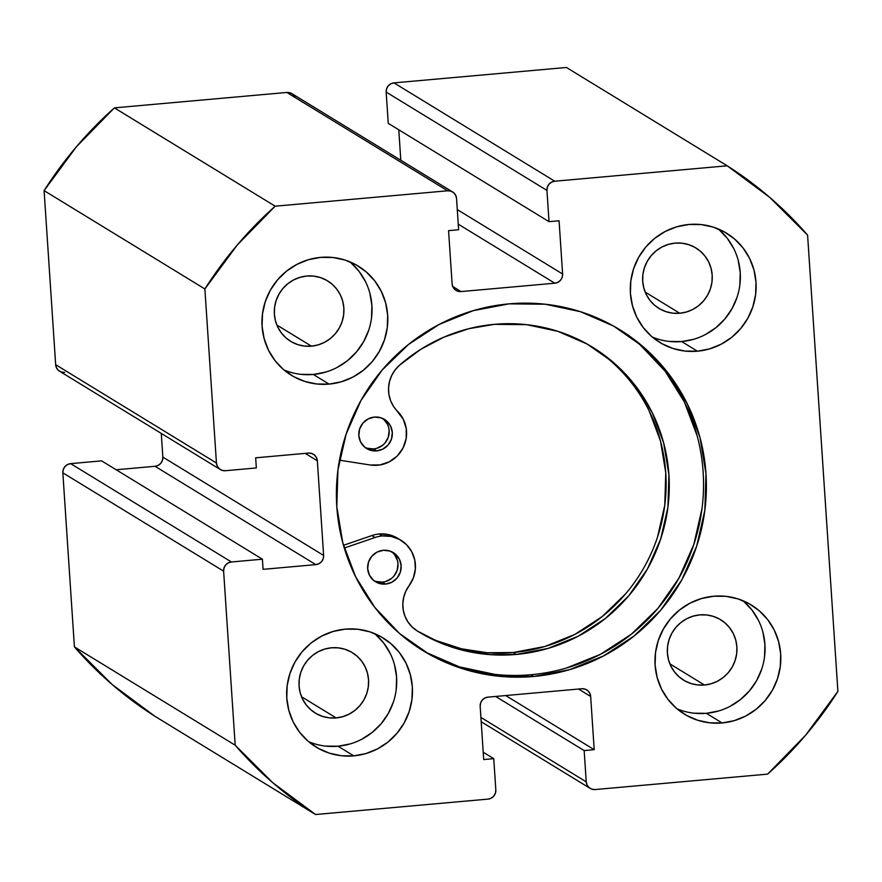 <?xml version="1.0" encoding="UTF-8"?>
<svg xmlns="http://www.w3.org/2000/svg" width="882" height="882" viewBox="0 0 882 882"><rect width="100%" height="100%" fill="white"/><g stroke="black" fill="none" stroke-linecap="round" stroke-linejoin="round"><path stroke-width="1.32" d="M421.761 649.869A188.23 183.776 121.4 0 0 530.931 674.73L533.764 676.461A188.23 183.776 -58.6 0 1 423.173 650.751A188.23 183.776 -58.6 0 1 341.973 448.442A188.23 183.776 -58.6 0 1 509.013 303.86L473.237 310.662L439.324 324.356L408.553 344.421L382.115 370.087L361.036 400.373L346.119 434.109L337.938 469.996L336.803 506.654L342.767 542.684L355.589 576.696L374.784 607.378L399.623 633.563L429.126 654.235L462.179 668.6L497.514 676.108L533.764 676.461L569.54 669.67L603.453 655.976L634.224 635.911L660.662 610.234L681.742 579.959L696.659 546.223L704.839 510.336L705.975 473.678L700.01 437.648L687.188 403.636L667.994 372.954L643.154 346.769L613.652 326.097L580.599 311.732L545.263 304.224L509.013 303.86A188.23 183.776 -58.6 0 1 619.594 329.581A188.23 183.776 -58.6 0 1 700.804 531.89A188.23 183.776 -58.6 0 1 533.764 676.461L530.931 674.73A188.23 183.776 121.4 0 0 697.761 530.986A188.23 183.776 121.4 0 0 618.172 328.721M308.656 741.696A64.022 62.512 121.4 0 0 338.015 746.227L353.781 755.863A64.022 62.512 -58.6 0 1 316.164 747.12A64.022 62.512 -58.6 0 1 288.546 678.302A64.022 62.512 -58.6 0 1 345.358 629.131L333.198 631.446L321.654 636.098L311.192 642.923L302.195 651.655L295.029 661.952L289.957 673.429L287.168 685.634L286.782 698.103L288.811 710.363L293.177 721.928L299.704 732.369L308.149 741.277L318.193 748.3L329.438 753.184L341.455 755.742L353.781 755.863L365.942 753.559L377.485 748.895L387.948 742.071L396.944 733.339L404.11 723.042L409.182 711.565L411.971 699.36L412.357 686.891L410.328 674.631L405.963 663.066L399.436 652.625L390.991 643.728L380.947 636.694L369.712 631.81L357.695 629.252L345.358 629.131A64.022 62.512 -58.6 0 1 382.975 637.873A64.022 62.512 -58.6 0 1 410.593 706.691A64.022 62.512 -58.6 0 1 353.781 755.863L338.015 746.227L350.187 743.912M283.96 369.944A64.022 62.512 121.4 0 0 313.319 374.464L329.085 384.111A64.022 62.512 -58.6 0 1 291.479 375.357A64.022 62.512 -58.6 0 1 263.85 306.55A64.022 62.512 -58.6 0 1 320.673 257.379L308.502 259.683L296.969 264.346L286.496 271.171L277.51 279.903L270.333 290.2L265.262 301.677L262.483 313.882L262.097 326.351L264.126 338.6L268.481 350.176L275.019 360.606L283.464 369.514L293.497 376.548L304.742 381.432L316.759 383.99L329.085 384.111L341.257 381.796L352.789 377.143L363.263 370.308L372.248 361.587L379.414 351.279L384.497 339.813L387.275 327.597L387.661 315.128L385.632 302.879L381.267 291.314L374.74 280.873L366.295 271.965L356.262 264.942L345.016 260.047L332.999 257.5L320.673 257.379A64.022 62.512 -58.6 0 1 358.279 266.121A64.022 62.512 -58.6 0 1 385.908 334.928A64.022 62.512 -58.6 0 1 329.085 384.111L313.319 374.464L325.491 372.16M676.979 708.786A64.022 62.512 121.4 0 0 706.35 713.317L722.104 722.953A64.022 62.512 -58.6 0 1 684.498 714.211A64.022 62.512 -58.6 0 1 656.87 645.392A64.022 62.512 -58.6 0 1 713.692 596.221L701.521 598.536L689.989 603.189L679.515 610.013L670.529 618.745L663.363 629.053L658.281 640.519L655.502 652.724L655.117 665.193L657.145 677.453L661.5 689.018L668.038 699.459L676.483 708.367L686.516 715.39L697.761 720.285L709.778 722.832L722.104 722.953L734.276 720.649L745.808 715.986L756.282 709.161L765.267 700.429L772.445 690.132L777.516 678.655L780.294 666.45L780.68 653.981L778.652 641.721L774.297 630.156L767.759 619.715L759.314 610.818L749.281 603.784L738.036 598.9L726.018 596.342L713.692 596.221A64.022 62.512 -58.6 0 1 751.299 604.975A64.022 62.512 -58.6 0 1 778.927 673.782A64.022 62.512 -58.6 0 1 722.104 722.953L706.35 713.317L718.51 711.002M652.283 337.034A64.022 62.512 121.4 0 0 681.654 341.555L697.419 351.201A64.022 62.512 -58.6 0 1 659.802 342.448A64.022 62.512 -58.6 0 1 632.185 273.64A64.022 62.512 -58.6 0 1 688.996 224.469L676.836 226.773L665.293 231.437L654.83 238.261L645.833 246.993L638.667 257.29L633.596 268.767L630.806 280.972L630.421 293.441L632.449 305.701L636.815 317.266L643.342 327.696L651.787 336.604L661.831 343.638L673.065 348.522L685.082 351.08L697.419 351.201L709.58 348.886L721.123 344.234L731.586 337.409L740.582 328.677L747.749 318.369L752.82 306.903L755.609 294.698L755.995 282.218L753.967 269.969L749.601 258.404L743.074 247.963L734.629 239.055L724.585 232.032L713.34 227.137L701.322 224.59L688.996 224.469A64.022 62.512 -58.6 0 1 726.614 233.212A64.022 62.512 -58.6 0 1 754.231 302.03A64.022 62.512 -58.6 0 1 697.419 351.201L681.654 341.555L693.825 339.25M679.768 313.253A35.423 34.585 -58.6 0 1 658.964 308.413A35.423 34.585 -58.6 0 1 643.673 270.344A35.423 34.585 -58.6 0 1 675.116 243.123A35.423 34.585 -58.6 0 1 695.931 247.974A35.423 34.585 -58.6 0 1 711.212 286.044A35.423 34.585 -58.6 0 1 679.768 313.253L645.172 292.096L679.768 313.253L672.955 313.187L666.307 311.776L660.078 309.075L654.521 305.183L649.858 300.255L646.241 294.478L643.827 288.072L642.702 281.292L642.912 274.39L644.455 267.643L647.267 261.293L651.236 255.593L656.208 250.764L661.996 246.982L668.38 244.413L675.116 243.123L681.94 243.2L688.588 244.612L694.807 247.313L700.363 251.205L705.038 256.133L708.654 261.91L711.057 268.304L712.182 275.085L711.972 281.986L710.429 288.745L707.629 295.095L703.66 300.795L698.676 305.624L692.888 309.395L686.505 311.974L679.768 313.253M704.464 685.016A35.423 34.585 -58.6 0 1 683.649 680.176A35.423 34.585 -58.6 0 1 668.369 642.096A35.423 34.585 -58.6 0 1 699.812 614.886A35.423 34.585 -58.6 0 1 720.616 619.726A35.423 34.585 -58.6 0 1 735.908 657.807A35.423 34.585 -58.6 0 1 704.464 685.016L669.857 663.848L704.464 685.016L697.64 684.939L690.992 683.528L684.774 680.827L679.217 676.935L674.543 672.007L670.937 666.23L668.523 659.835L667.398 653.055L667.608 646.153L669.151 639.395L671.952 633.044L675.921 627.356L680.904 622.516L686.692 618.745L693.076 616.165L699.812 614.886L706.625 614.952L713.284 616.364L719.503 619.065L725.059 622.957L729.723 627.885L733.339 633.662L735.753 640.067L736.878 646.848L736.668 653.749L735.125 660.497L732.314 666.847L728.345 672.547L723.372 677.376L717.584 681.158L711.201 683.737L704.464 685.016M311.445 346.163A35.423 34.585 -58.6 0 1 290.63 341.323A35.423 34.585 -58.6 0 1 275.349 303.243A35.423 34.585 -58.6 0 1 306.793 276.033A35.423 34.585 -58.6 0 1 327.597 280.873A35.423 34.585 -58.6 0 1 342.877 318.953A35.423 34.585 -58.6 0 1 311.445 346.163L276.838 325.006L311.445 346.163L304.621 346.097L297.973 344.686L291.755 341.984L286.198 338.093L281.523 333.164L277.907 327.387L275.493 320.982L274.379 314.201L274.589 307.3L276.132 300.553L278.933 294.202L282.902 288.502L287.874 283.673L293.673 279.892L300.056 277.312L306.793 276.033L313.606 276.11L320.254 277.521L326.483 280.222L332.029 284.114L336.703 289.042L340.32 294.82L342.734 301.214L343.859 307.994L343.638 314.896L342.106 321.654L339.294 328.005L335.325 333.705L330.353 338.534L324.565 342.304L318.182 344.884L311.445 346.163M336.141 717.926A35.423 34.585 -58.6 0 1 315.326 713.086A35.423 34.585 -58.6 0 1 300.045 675.006A35.423 34.585 -58.6 0 1 331.478 647.796A35.423 34.585 -58.6 0 1 352.293 652.636A35.423 34.585 -58.6 0 1 367.573 690.716A35.423 34.585 -58.6 0 1 336.141 717.926L301.534 696.758L336.141 717.926L329.317 717.849L322.669 716.438L316.44 713.736L310.894 709.845L306.219 704.916L302.603 699.139L300.189 692.745L299.064 685.964L299.285 679.063L300.817 672.304L303.628 665.954L307.598 660.254L312.57 655.425L318.358 651.655L324.741 649.075L331.478 647.796L338.302 647.862L344.95 649.273L351.168 651.974L356.725 655.866L361.4 660.794L365.016 666.572L367.43 672.977L368.544 679.757L368.334 686.659L366.791 693.406L363.99 699.757L360.021 705.457L355.049 710.286L349.25 714.067L342.866 716.647L336.141 717.926M455.895 290.332L456.027 290.41A8.533 8.335 -58.6 0 0 461.043 291.578L452.709 286.474L461.043 291.578L554.8 283.199L458.243 224.149L554.8 283.199A8.533 8.335 -58.6 0 0 562.606 274.004L457.284 209.585L562.606 274.004L559.078 220.776L549.023 221.669L388.245 123.337L386.173 92.081L546.95 190.413L549.023 221.669L388.245 123.337L386.173 92.081L386.592 88.795L388.234 85.885L390.825 83.812L393.978 82.886L566.431 67.473L727.209 165.805A384.155 375.048 -58.6 0 1 807.592 235.119L837.9 691.367L805.608 735.213L767.616 774.131L595.163 789.544L591.921 789.192L589.088 787.593L587.081 785.013L586.232 781.838L584.16 750.582L594.203 749.678L590.664 696.449L589.815 693.274L587.82 690.694L584.987 689.107L581.734 688.754L487.978 697.133L484.813 698.059L482.222 700.132L480.591 703.042L480.172 706.328L483.7 759.556L493.755 758.663L495.827 789.919L495.408 793.205L493.766 796.115L491.175 798.188L488.022 799.114L315.569 814.527L272.88 782.808L235.185 745.213L223.62 571.161L224.039 567.876L225.671 564.976L228.273 562.892L231.426 561.966L262.406 559.199L263.079 569.342L315.811 564.623L318.975 563.697L321.566 561.625L323.198 558.725L323.628 555.428L317.344 460.801L316.484 457.626L314.488 455.046L311.655 453.458L308.402 453.094L255.67 457.813L256.342 467.945L225.373 470.723L222.121 470.36L219.287 468.772L217.292 466.192L216.443 463.017L204.878 288.965L237.17 245.119L275.162 206.19L447.615 190.788L450.856 191.14L453.69 192.728L455.696 195.308L456.545 198.483L458.618 229.75L448.574 230.643L452.113 283.872L452.962 287.047L454.958 289.627L457.791 291.225L461.043 291.578L554.8 283.199L557.964 282.273L560.555 280.2L562.187 277.29L562.606 274.004L559.078 220.776L549.023 221.669L546.95 190.413L547.369 187.116L549.001 184.217L551.603 182.144L554.756 181.218L727.209 165.805L769.898 197.524L807.592 235.119L837.9 691.367A384.155 375.048 -58.6 0 1 767.616 774.131L595.163 789.544A8.533 8.335 -58.6 0 1 586.232 781.838L480.911 717.419L586.232 781.838L584.16 750.582L495.64 696.449L584.16 750.582L594.203 749.678L505.684 695.545L594.203 749.678L590.664 696.449L578.537 689.04L590.664 696.449A8.533 8.335 -58.6 0 0 581.734 688.754L487.978 697.133A8.533 8.335 -58.6 0 0 480.172 706.328L483.7 759.556L493.755 758.663L483.215 752.214L493.755 758.663L495.827 789.919A8.533 8.335 -58.6 0 1 488.022 799.114L315.569 814.527A384.155 375.048 -58.6 0 1 235.185 745.213L74.408 646.881L62.843 472.829L63.261 469.544L64.893 466.644L67.495 464.571L70.648 463.634L101.628 460.867L262.406 559.199L101.628 460.867L70.648 463.634A8.533 8.335 121.4 0 0 62.843 472.829L223.62 571.161L235.185 745.213L74.408 646.881L62.843 472.829L223.62 571.161A8.533 8.335 -58.6 0 1 231.426 561.966L70.648 463.634L231.426 561.966L262.406 559.199L263.079 569.342L315.811 564.623L155.034 466.291L158.198 465.365L160.789 463.293L162.42 460.393L162.85 457.097L161.274 433.415L162.85 457.097L323.628 555.428L162.85 457.097A8.533 8.335 121.4 0 1 155.034 466.291L315.811 564.623A8.533 8.335 -58.6 0 0 323.628 555.428L317.344 460.801L305.216 453.381L317.344 460.801A8.533 8.335 -58.6 0 0 308.402 453.094L255.67 457.813L256.342 467.945L225.373 470.723A8.533 8.335 -58.6 0 1 216.443 463.017L55.665 364.685L44.1 190.633L76.392 146.787L114.384 107.869L286.837 92.456L291.975 93.701M154.791 716.195L112.102 684.476L74.408 646.881A384.155 375.048 121.4 0 0 154.791 716.195L315.569 814.527L154.791 716.195M116.181 469.764L155.034 466.291L116.181 469.764M64.595 372.391L61.343 372.028L58.51 370.44L56.514 367.86L55.665 364.685L44.1 190.633L204.878 288.965L216.443 463.017L55.665 364.685A8.533 8.335 121.4 0 0 59.579 371.223L220.357 469.555M292.912 94.407L294.919 96.987M400.803 160.259L398.785 129.786L400.803 160.259M727.209 165.805L554.756 181.218L393.978 82.886L566.431 67.473L727.209 165.805M114.384 107.869L286.837 92.456L447.615 190.788L275.162 206.19L114.384 107.869A384.155 375.048 121.4 0 0 44.1 190.633L204.878 288.965A384.155 375.048 -58.6 0 1 275.162 206.19L114.384 107.869M705.357 334.587L715.82 327.762L724.817 319.03L731.983 308.733L737.054 297.256M739.844 285.051L740.23 272.582L738.201 260.333M733.835 248.757L727.308 238.327L718.863 229.419M669.328 341.433L681.654 341.555A64.022 62.512 121.4 0 0 737.165 296.936A64.022 62.512 121.4 0 0 718.367 228.989M730.053 706.35L740.516 699.525L749.502 690.793L756.679 680.485L761.75 669.019M764.54 656.814L764.914 644.334L762.897 632.085M758.531 620.52L752.004 610.079L743.559 601.171M694.013 713.196L706.35 713.317A64.022 62.512 121.4 0 0 761.861 668.699A64.022 62.512 121.4 0 0 743.052 600.752M337.034 367.496L347.497 360.672L356.482 351.94L363.66 341.643L368.731 330.166M371.509 317.961L371.895 305.492L369.867 293.232M365.512 281.667L358.985 271.237L350.54 262.329M300.994 374.343L313.319 374.464A64.022 62.512 121.4 0 0 368.83 329.846A64.022 62.512 121.4 0 0 350.033 261.899M361.719 739.259L372.193 732.435L381.178 723.703L388.345 713.395L393.427 701.929M396.205 689.724L396.591 677.244L394.563 664.995M390.197 653.43L383.67 642.989L375.225 634.081M325.69 746.106L338.015 746.227A64.022 62.512 121.4 0 0 393.526 701.609A64.022 62.512 121.4 0 0 374.729 633.662M456.027 290.41A8.533 8.335 -58.6 0 1 452.113 283.872L448.574 230.643L458.618 229.75L456.545 198.483A8.533 8.335 -58.6 0 0 452.631 191.956L291.854 93.624A8.533 8.335 121.4 0 0 286.837 92.456L447.615 190.788A8.533 8.335 -58.6 0 1 452.631 191.956M554.756 181.218L393.978 82.886A8.533 8.335 121.4 0 0 386.173 92.081L546.95 190.413A8.533 8.335 -58.6 0 1 554.756 181.218M566.696 667.939L600.62 654.235L631.391 634.169L657.818 608.503L678.897 578.217L693.814 544.492L702.006 508.605M697.177 435.906L684.344 401.894L665.149 371.212L640.321 345.038M426.293 652.493L459.346 666.858L494.681 674.366M385.533 584.082A17.078 16.67 -58.6 0 1 368.136 563.4A17.078 16.67 -58.6 0 1 383.284 550.291L376.967 552.143L371.774 556.299L368.511 562.099L367.662 568.681L369.371 575.031L373.362 580.191L379.04 583.377L385.533 584.082L391.851 582.23L397.043 578.085L400.307 572.275L401.145 565.693L399.447 559.342L395.456 554.183L389.778 551.007L383.284 550.291A17.078 16.67 -58.6 0 1 400.682 570.974A17.078 16.67 -58.6 0 1 385.533 584.082L382.38 582.153L385.533 584.082M373.979 580.698A17.078 16.67 121.4 0 0 382.38 582.153L385.621 581.547L391.487 578.482L393.89 576.155L397.154 570.345L398.002 563.763L397.462 560.5L394.552 554.624L392.303 552.253M376.691 450.878A17.078 16.67 -58.6 0 1 359.294 430.195A17.078 16.67 -58.6 0 1 374.442 417.076L368.125 418.939L362.932 423.084L359.669 428.895L358.82 435.465L360.529 441.827L364.52 446.987L370.197 450.162L376.691 450.878L383.008 449.015L388.201 444.87L391.465 439.06L392.314 432.478L390.605 426.127L386.614 420.968L380.936 417.792L374.442 417.076A17.078 16.67 -58.6 0 1 391.84 437.759A17.078 16.67 -58.6 0 1 376.691 450.878L373.538 448.949L376.691 450.878M365.137 447.483A17.078 16.67 121.4 0 0 373.538 448.949L376.779 448.332L382.645 445.267L385.048 442.94L388.312 437.13L389.16 430.548L388.62 427.285L387.452 424.198L383.461 419.038M371.829 535.572L374.982 537.502A31.587 30.837 -58.6 0 1 382.336 535.925L379.183 533.996A31.587 30.837 121.4 0 0 371.829 535.572L343.495 545.308L371.829 535.572A31.587 30.837 -58.6 0 1 379.183 533.996L382.336 535.925A31.587 30.837 -58.6 0 1 400.891 540.247A31.587 30.837 -58.6 0 1 409.127 585.637L405.797 591.227L403.669 597.379L402.82 603.806L403.283 610.245L405.047 616.419L408.035 622.075L412.126 626.959L417.131 630.884A31.587 30.837 -58.6 0 1 409.127 585.637L413.415 577.721L415.356 568.956L414.783 560.048L411.74 551.724L406.481 544.646L399.425 539.398L391.156 536.41L382.336 535.925A31.587 30.837 -58.6 0 0 374.982 537.502L371.829 535.572M516.345 654.433A166.764 162.817 -58.6 0 1 418.377 631.655A166.764 162.817 -58.6 0 1 417.131 630.884L440.096 642.735L464.693 650.74L490.326 654.664L516.345 654.433L513.192 652.515L516.345 654.433L548.031 648.413L578.085 636.286L605.35 618.514L628.767 595.769L647.443 568.945L660.662 539.056L667.917 507.26L668.92 474.781L663.639 442.863L652.272 412.732L635.272 385.544L613.277 362.348L587.125 344.035L557.843 331.312L526.543 324.653L494.427 324.333A166.764 162.817 -58.6 0 1 592.395 347.122A166.764 162.817 -58.6 0 1 664.333 526.356A166.764 162.817 -58.6 0 1 516.345 654.433M416.855 630.707A166.764 162.817 121.4 0 0 513.192 652.515A166.764 162.817 121.4 0 0 660.949 525.341A166.764 162.817 121.4 0 0 590.808 346.163M370.164 464.99L339.46 460.172L370.164 464.99A31.587 30.837 -58.6 0 0 403.085 447.902A31.587 30.837 -58.6 0 0 397.562 411.354A31.587 30.837 -58.6 0 1 399.502 365.225A166.764 162.817 -58.6 0 1 494.427 324.333L468.695 328.721L443.889 337.156L420.626 349.426L399.502 365.225L395.07 369.988L391.674 375.545L389.469 381.663L388.543 388.08L388.929 394.53L390.616 400.726L393.537 406.415L403.283 419.248L406.26 428.586L406.183 438.464L403.085 447.902L397.253 455.961L389.271 461.826L379.933 464.946L370.164 464.99M400.891 540.247L397.738 538.318A31.587 30.837 121.4 0 0 379.183 533.996L388.003 534.492L397.914 538.428M344.289 548.053L374.982 537.502L344.289 548.053M436.943 640.817L461.551 648.81L487.173 652.746L513.192 652.515L544.878 646.495L574.932 634.356L602.197 616.584L625.614 593.84M657.509 537.127L664.763 505.331L665.767 472.851L660.486 440.934L649.119 410.803M375.886 581.447L382.38 582.153A17.078 16.67 121.4 0 0 391.685 551.746M367.044 448.232L373.538 448.949A17.078 16.67 121.4 0 0 382.843 418.531M590.025 788.299L481.197 721.741"/></g></svg>
